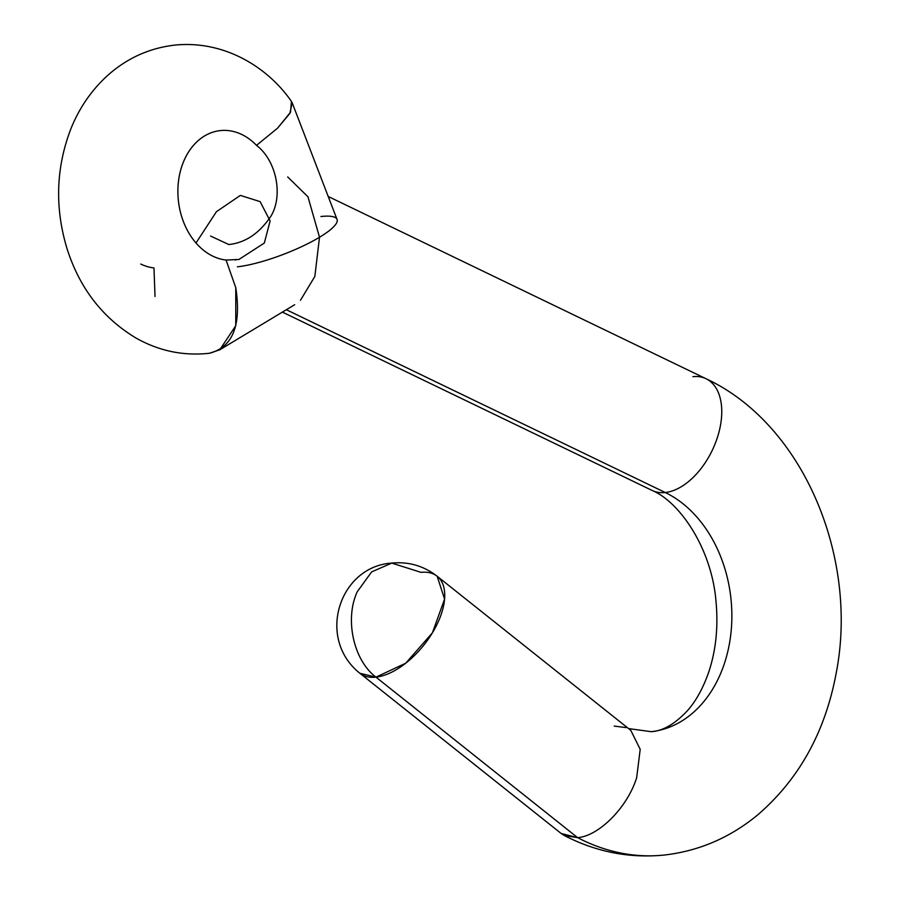 <?xml version="1.0" encoding="UTF-8"?>
<svg xmlns="http://www.w3.org/2000/svg" width="900" height="900" viewBox="0 0 900 900"><rect width="100%" height="100%" fill="white"/><g stroke="black" fill="none" stroke-linecap="round" stroke-linejoin="round"><path stroke-width="1.35" d="M292.162 102.735L337.027 219.398A62.021 13.388 159 0 1 303.12 245.959A62.021 13.388 159 0 1 237.375 266.816A62.021 13.388 -21 0 0 319.511 237.251A62.021 13.388 -21 0 0 320.918 216.518M210.578 236.047L228.803 244.53C245.396 242.797 259.47 233.303 271.024 216.034C283.354 195.334 276.446 160.627 256.511 145.35A65.126 49.23 83.8 0 0 220.241 130.601A65.126 49.23 83.8 0 0 178.031 186.39A65.126 49.23 83.8 0 0 212.839 256.162A65.126 49.23 83.8 0 0 226.069 260.055L235.766 287.662C241.537 325.395 232.74 347.265 209.385 353.272L219.757 349.808L235.766 325.71L235.766 287.662L226.069 260.055L238.928 259.459L264.308 243.056L270.124 220.972L260.123 201.634L240.356 195.401L216.439 211.68L196.009 242.977M209.745 353.228C183.544 356.175 158.839 351.034 135.619 337.815C102.218 317.576 79.29 287.662 66.847 248.074C54.686 207.315 56.014 167.602 70.841 128.903C79.121 108.27 91.159 90.664 106.942 76.084C126.698 58.208 149.648 47.835 175.792 45C224.55 40.5 267.637 67.028 291.431 101.396L290.531 112.219L277.56 128.171L256.511 145.35A65.126 49.23 83.8 0 0 183.116 162.731A65.126 49.23 83.8 0 0 212.839 256.162A65.126 49.23 83.8 0 0 226.069 260.055M228.803 244.53C245.396 242.797 259.47 233.303 271.024 216.034C283.354 195.334 276.446 160.627 256.511 145.35L277.56 128.171L289.89 113.377L292.162 102.746L291.319 101.228M155.036 296.494L153.968 267.941A65.126 49.23 -96.2 0 1 140.737 264.049M287.696 176.963L307.957 196.796L319.511 237.251L314.854 276.401L300.465 300.296M286.346 309.724L665.28 492.525A62.021 36.72 -64.2 0 0 716.389 440.46A62.021 36.72 -64.2 0 0 706.028 378.731A62.021 36.72 115.8 0 1 716.389 440.46A62.021 36.72 115.8 0 1 665.28 492.525L286.785 309.938M665.28 492.525A62.021 36.72 115.8 0 1 652.14 490.455A62.021 36.72 -64.2 0 0 665.28 492.525A124.043 93.758 -96.2 0 1 731.587 625.41A124.043 93.758 -96.2 0 1 651.184 731.689A124.043 93.758 83.8 0 0 731.587 625.41A124.043 93.758 83.8 0 0 665.28 492.525M560.947 833.321L564.278 835.504L577.609 837.653A248.096 187.526 83.8 0 0 664.673 855A248.096 187.526 -96.2 0 1 577.609 837.653C598.894 836.044 627.424 807.446 636.649 777.746C627.424 807.446 598.894 836.044 577.609 837.653L375.964 677.137A62.021 32.49 -51.5 0 0 432.371 632.891A62.021 32.49 -51.5 0 0 437.141 576.225A62.021 32.49 -51.5 0 0 421.065 572.366L391.77 563.096L371.632 571.894L357.176 591.851L371.632 571.894L391.77 563.096C408.544 561.476 423.664 565.852 437.141 576.225L444.589 599.074L432.371 632.891L405.697 663.232L375.964 677.137C353.565 660.285 344.554 619.391 357.176 591.851C344.554 619.391 353.565 660.285 375.964 677.137L359.887 673.279A62.021 32.49 -51.5 0 0 375.964 677.137L577.609 837.653L561.173 833.49M328.207 196.47L706.028 378.731A62.021 36.72 -64.2 0 0 692.887 376.673M626.119 727.605L614.216 726.097M630.799 730.361L640.204 749.34L636.649 777.746M235.744 259.931L235.136 259.999M294.683 304.706L219.893 349.729M282.398 312.098L652.14 490.455C679.759 501.986 711.788 548.595 716.018 601.582C718.38 627.188 715.894 650.824 708.592 672.48C703.001 688.365 695.947 701.111 687.398 710.719C674.887 724.039 662.816 731.025 651.184 731.689L628.56 728.584M564.244 835.481C596.216 852.019 629.696 858.533 664.673 855C699.457 850.905 730.631 837.394 758.205 814.466C799.155 778.95 825.109 732.038 836.077 673.729C858.949 558.09 803.711 424.215 706.028 378.731M437.141 576.225L630.855 730.418M561.127 833.456L359.887 673.279C315.81 638.156 339.615 566.28 391.77 563.096"/></g></svg>
